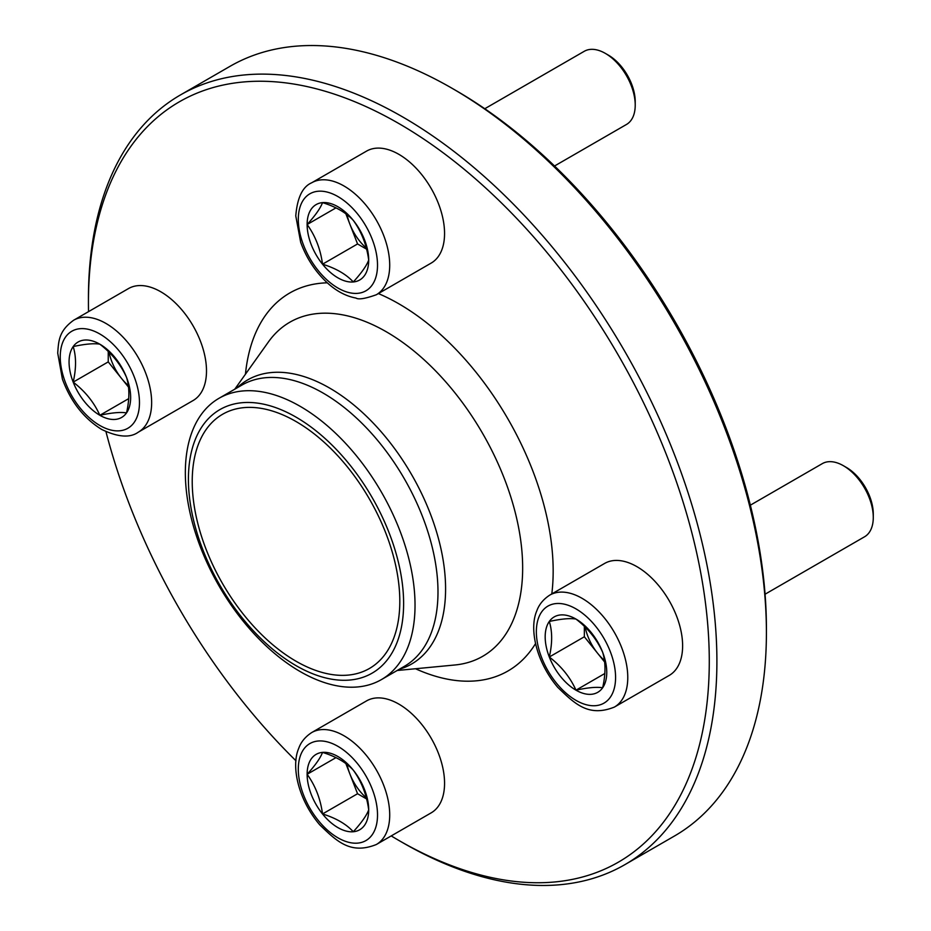 <?xml version="1.0" encoding="UTF-8"?>
<svg xmlns="http://www.w3.org/2000/svg" width="931" height="931" viewBox="0 0 931 931"><rect width="100%" height="100%" fill="white"/><g stroke="black" fill="none" stroke-linecap="round" stroke-linejoin="round"><path stroke-width="1.4" d="M391.218 835.922A439.013 253.465 -120 0 0 398.852 840.437A439.013 253.465 -120 0 0 709.282 661.219A439.013 253.465 -120 0 0 398.852 123.544A439.013 253.465 -120 0 0 88.433 302.773A439.013 253.465 -120 0 0 88.526 311.641M105.971 431.693A439.013 253.465 -120 0 0 295.977 760.79M88.433 302.773L88.433 298.374A444.401 256.572 60 0 1 180.463 94.939A444.401 256.572 60 0 1 402.669 116.945A444.401 256.572 60 0 1 692.978 508.547A444.401 256.572 60 0 1 624.864 864.655A444.401 256.572 60 0 1 402.658 842.636L398.852 840.437M624.864 864.655L674.381 836.061A444.401 256.572 -120 0 0 766.411 632.626A444.401 256.572 -120 0 0 452.187 88.364A444.401 256.572 -120 0 0 452.175 88.352A444.401 256.572 -120 0 0 229.98 66.345L180.463 94.939M452.187 88.364L455.992 90.563A439.013 253.465 60 0 1 766.411 628.227L766.411 632.626M296.011 421.522A146.784 84.744 60 0 1 391.904 550.861A146.784 84.744 60 0 1 369.409 668.493A146.784 84.744 60 0 1 222.625 583.737A146.784 84.744 60 0 1 222.625 414.248A146.784 84.744 60 0 1 296.011 421.522M296.011 417.123A152.172 87.851 60 0 1 389.205 657.298A152.172 87.851 60 0 1 202.83 549.686A152.172 87.851 60 0 1 296.011 417.123M300.189 406.347A162.401 93.763 60 0 1 406.288 549.465A162.401 93.763 60 0 1 381.396 679.607A162.401 93.763 60 0 1 218.983 585.843A162.401 93.763 60 0 1 218.994 398.305A162.401 93.763 60 0 1 300.189 406.347M843.416 465.721L846.407 467.443A38.008 21.948 60 0 1 873.278 514.005L873.278 517.45A42.232 24.381 -120 0 0 843.416 465.721L843.416 465.721A42.232 24.381 -120 0 0 822.294 463.638L750.363 505.172M549.302 621.454A43.536 25.137 60 0 1 575.975 619.068A43.536 25.137 60 0 1 602.636 652.235A43.536 25.137 60 0 1 602.636 687.788A43.536 25.137 60 0 1 575.975 690.174A43.536 25.137 60 0 1 549.302 656.995A43.536 25.137 60 0 1 549.302 621.454C561.288 618.859 570.179 618.056 575.975 619.068C587.95 628.285 596.841 639.341 602.636 652.235C605.755 662.302 605.755 674.149 602.636 687.788C596.899 686.775 588.008 687.567 575.975 690.174C570.238 677.349 561.346 666.293 549.302 656.995C552.432 643.368 552.432 631.509 549.302 621.454M549.744 595.118L604.591 563.453A64.635 37.321 60 0 1 636.909 566.653A64.635 37.321 60 0 1 679.141 623.619A64.635 37.321 60 0 1 669.226 675.417L614.379 707.083C588.543 717.417 574.846 703.883 557.762 687.346C536.163 661.941 529.029 628.89 536.721 611.062C537.443 609.188 539.852 601.566 549.744 595.118A64.635 37.321 60 0 1 582.061 598.319A64.635 37.321 60 0 1 624.294 655.284A64.635 37.321 60 0 1 614.379 707.083M765.073 594.211L864.538 536.791A42.232 24.381 -120 0 0 873.278 517.45M585.192 627.133A37.706 21.774 -120 0 0 597.679 653.353L584.354 636.769L584.354 626.319M549.302 656.995L584.354 636.769M604.626 661.999L597.679 653.353A37.706 21.774 -120 0 0 604.417 660.416M575.975 690.174L604.824 673.509M126.523 412.91A43.536 25.137 60 0 1 99.85 415.284A43.536 25.137 60 0 1 73.188 382.117A43.536 25.137 60 0 1 73.188 346.565A43.536 25.137 60 0 1 99.85 344.191A43.536 25.137 60 0 1 126.523 377.358A43.536 25.137 60 0 1 126.523 412.91C120.786 411.898 111.895 412.689 99.85 415.284C94.124 402.46 85.233 391.404 73.188 382.117C76.319 368.455 76.319 356.608 73.188 346.565C85.175 343.97 94.066 343.178 99.85 344.191C111.836 353.408 120.727 364.463 126.523 377.358C129.642 387.389 129.642 399.236 126.523 412.91M128.478 288.575A64.635 37.321 60 0 1 193.113 325.897A64.635 37.321 60 0 1 193.113 400.528L138.265 432.193A64.635 37.321 60 0 0 138.265 357.562A64.635 37.321 60 0 0 73.63 320.241L128.478 288.575M128.513 387.11L121.565 378.475A37.706 21.774 60 0 1 109.067 352.244M128.303 385.527A37.706 21.774 -120 0 1 121.565 378.475L108.24 361.891L108.24 351.441M73.188 382.117L108.24 361.891M99.85 415.284L128.711 398.631M605.359 53.393L608.35 55.127A38.008 21.948 60 0 1 635.221 101.677L635.221 105.122A42.232 24.381 -120 0 0 605.359 53.393A42.232 24.381 -120 0 0 584.237 51.31L484.783 108.729M322.522 264.195A43.536 25.137 60 0 1 307.125 224.522A43.536 25.137 60 0 1 322.522 202.621A43.536 25.137 60 0 1 353.303 220.391A43.536 25.137 60 0 1 368.699 260.063A43.536 25.137 60 0 1 353.303 281.965A43.536 25.137 60 0 1 322.522 264.195C320.532 249.205 315.4 235.985 307.125 224.522C315.365 215.433 320.497 208.137 322.522 202.621C335.916 206.752 346.169 212.675 353.303 220.391C361.542 231.772 366.674 244.993 368.699 260.063C366.709 265.544 361.577 272.841 353.303 281.965C346.169 274.249 335.916 268.326 322.522 264.195L357.562 243.957L345.855 213.793M366.535 151.125A64.635 37.321 60 0 1 431.169 188.446A64.635 37.321 60 0 1 431.169 263.089L376.322 294.755A64.635 37.321 60 0 0 376.322 220.112A64.635 37.321 60 0 0 311.687 182.79L366.535 151.125M554.539 165.997L626.482 124.463A42.232 24.381 -120 0 0 635.221 105.122M347.123 214.758A37.706 21.774 -120 0 0 349.858 224.127A37.706 21.774 -120 0 0 366.325 248.053M307.125 224.522L335.986 207.857M366.605 249.182L357.562 243.957M353.303 770.17A43.536 25.137 60 0 1 368.699 809.842A43.536 25.137 60 0 1 353.303 831.744A43.536 25.137 60 0 1 322.522 813.962A43.536 25.137 60 0 1 307.125 774.289A43.536 25.137 60 0 1 322.522 752.388A43.536 25.137 60 0 1 353.303 770.17C361.542 781.54 366.674 794.771 368.699 809.842C366.709 815.312 361.577 822.608 353.303 831.744C346.157 824.005 335.893 818.081 322.522 813.962C320.532 798.973 315.4 785.752 307.125 774.289C315.365 765.212 320.497 757.904 322.522 752.388C335.893 756.507 346.157 762.431 353.303 770.17M311.687 732.569L366.535 700.903A64.635 37.321 60 0 1 416.343 718.22A64.635 37.321 60 0 1 444.564 783.262A64.635 37.321 60 0 1 431.169 812.856L376.322 844.522C350.487 854.867 336.789 841.321 319.705 824.785C298.106 799.38 290.972 766.341 298.665 748.501C299.386 746.639 301.795 739.005 311.687 732.569A64.635 37.321 60 0 1 361.496 749.886A64.635 37.321 60 0 1 389.717 814.939A64.635 37.321 60 0 1 376.322 844.522M347.123 764.526A37.706 21.774 -120 0 0 349.858 773.894L345.855 763.56M307.125 774.289L335.975 757.625M366.605 798.961L357.562 793.736L349.858 773.894A37.706 21.774 -120 0 0 366.325 797.82M322.522 813.962L357.562 793.736M236.998 387.913A164.007 94.683 60 0 1 329.621 388.064A164.007 94.683 60 0 1 439.595 542.971A164.007 94.683 60 0 1 399.411 669.203M218.994 398.305L241.955 385.05A162.401 93.763 60 0 1 323.162 393.091A162.401 93.763 60 0 1 429.249 536.209A162.401 93.763 60 0 1 404.357 666.34L381.396 679.607M234.763 389.205L268.431 341.933A192.892 111.359 60 0 1 386.272 331.762A192.892 111.359 60 0 1 517.939 524.211A192.892 111.359 60 0 1 454.945 664.978L397.165 670.495M378.382 293.568A218.226 125.988 60 0 1 398.852 303.809A218.226 125.988 60 0 1 551.804 593.931M535.569 643.554A218.226 125.988 60 0 1 415.505 668.749M245.447 374.192A218.226 125.988 60 0 1 327.293 282.815M575.975 608.874A56.023 32.341 -120 0 0 541.667 657.682A56.023 32.341 -120 0 0 610.27 697.296A56.023 32.341 -120 0 0 575.975 608.874M99.85 425.479A56.023 32.341 -120 0 0 134.157 376.671A56.023 32.341 -120 0 0 65.554 337.057A56.023 32.341 -120 0 0 99.85 425.479M298.304 219.425A56.023 32.341 -120 0 0 357.713 293.335A56.023 32.341 -120 0 0 357.713 214.118A56.023 32.341 -120 0 0 298.304 219.425M377.52 814.939A56.023 32.341 -120 0 0 318.111 741.018A56.023 32.341 -120 0 0 318.111 820.246A56.023 32.341 -120 0 0 377.52 814.939M73.63 320.241C58.816 330.982 58.606 340.967 57.722 353.105L62.412 379.15C70.698 401.564 83.778 418.322 101.642 429.424C117.83 437.209 130.037 438.129 138.265 432.193M311.687 182.79C302.563 186.724 297.257 197.756 295.779 215.899L300.655 242.223C306.159 257.398 314.515 270.444 325.71 281.337C335.323 290.553 345.424 296.128 355.991 298.06C358.482 299.782 365.266 298.688 376.322 294.755"/></g></svg>
